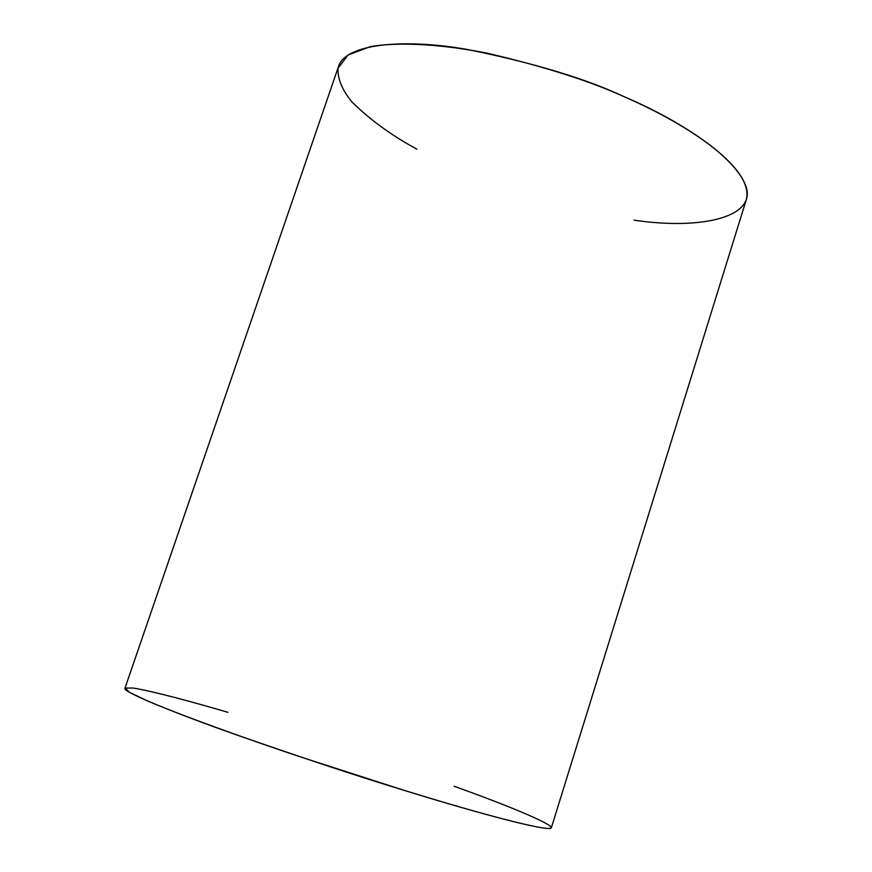 <?xml version="1.0" encoding="UTF-8"?>
<svg xmlns="http://www.w3.org/2000/svg" width="872" height="872" viewBox="0 0 872 872"><rect width="100%" height="100%" fill="white"/><g stroke="black" fill="none" stroke-linecap="round" stroke-linejoin="round"><path stroke-width="1.31" d="M746.225 199.917C755.435 166.912 679.223 119.998 626.216 97.631C586.932 78.981 533.904 62.915 467.152 49.442C402.635 38.074 344.974 44.025 338.467 66.643L124.936 688.313C122.418 691.703 173.539 712.664 237.773 735.325C304.884 758.695 360.136 776.974 403.54 790.163C461.092 808.104 548.739 832.967 551.377 827.692L746.225 199.917M416.936 149.188C391.779 135.596 370.131 119.867 351.994 102.013C342.206 90.11 337.54 78.851 337.998 68.245L348.026 55.045L370.546 46.543C400.837 41.573 443.118 44.592 486.184 52.963C544.292 66.457 590.976 81.347 626.216 97.631C671.658 117.437 731.085 151.815 745.037 184.036C759.37 216.572 703.028 230.382 634.151 220.18M454.094 786.25C521.478 810.35 569.351 831.452 544.815 828.182C520.726 825.043 453.08 805.499 403.54 790.163L298.933 756.416C243.506 737.777 181.43 715.443 147.052 700.761L129.405 692.281L125.099 688.062L133.122 688.03C152.971 691.213 192.047 701.797 227.919 712.315"/></g></svg>
